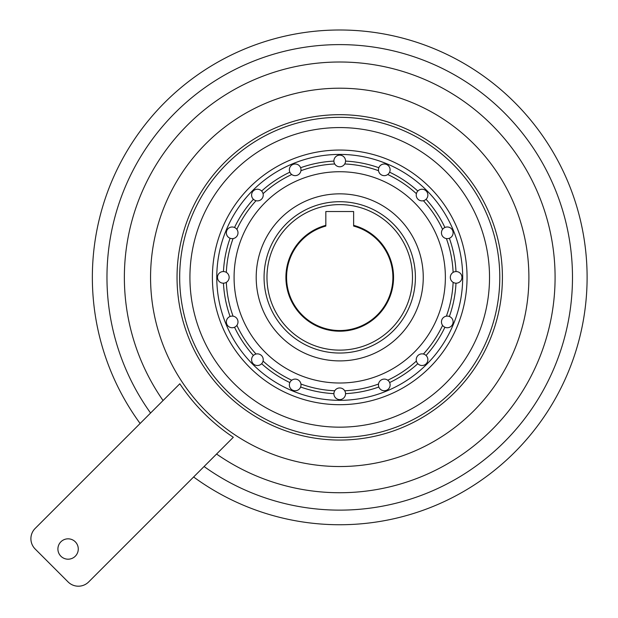 <?xml version="1.0" encoding="UTF-8"?>
<svg xmlns="http://www.w3.org/2000/svg" width="618" height="618" viewBox="0 0 618 618"><rect width="100%" height="100%" fill="white"/><g stroke="black" fill="none" stroke-linecap="round" stroke-linejoin="round"><path stroke-width="0.93" d="M412.484 277.374A72.754 72.754 0 0 0 339.73 204.612A72.754 72.754 0 0 0 266.968 277.374A72.754 72.754 0 0 0 339.73 350.128A72.754 72.754 0 0 0 412.484 277.374A72.754 72.754 0 0 1 339.73 350.128A72.754 72.754 0 0 1 266.968 277.374M256.2 277.374A83.523 83.523 0 0 1 339.73 193.843A83.523 83.523 0 0 1 423.253 277.374A83.523 83.523 0 0 1 339.73 360.897A83.523 83.523 0 0 1 256.2 277.374M445.369 277.374A105.639 105.639 0 0 1 339.73 383.013A105.639 105.639 0 0 1 234.083 277.374A105.639 105.639 0 0 1 339.73 171.727A105.639 105.639 0 0 1 445.369 277.374M286.574 277.374A53.156 53.156 0 0 0 339.73 330.53A53.156 53.156 0 0 0 353.627 226.064L353.627 225.354A53.843 53.843 0 0 1 339.73 331.209A53.843 53.843 0 0 1 325.833 225.354L325.833 226.064A53.156 53.156 0 0 0 286.574 277.374M140.116 423.477A247.37 247.37 0 0 1 339.73 29.996A247.37 247.37 0 0 1 451.642 497.977A247.37 247.37 0 0 1 193.619 476.988M150.576 413.017A232.762 232.762 0 0 1 339.73 44.612A232.762 232.762 0 0 1 572.484 277.374A232.762 232.762 0 0 1 204.079 466.52M75.288 556.215A10.189 10.189 0 0 0 75.288 541.808A10.189 10.189 0 0 0 60.888 541.808A10.189 10.189 0 0 0 60.888 556.215A10.189 10.189 0 0 0 75.288 556.215M389.595 172.183A5.817 5.817 0 0 1 378.455 169.819A5.817 5.817 0 0 1 386.505 164.442A5.817 5.817 0 0 1 389.595 172.183A116.408 116.408 0 0 1 417.822 191.047A5.817 5.817 0 0 1 426.157 190.939A5.817 5.817 0 0 1 419.746 200.402A5.817 5.817 0 0 1 417.822 191.047M387.718 174.515A113.503 113.503 0 0 1 416.385 193.673A113.503 113.503 0 0 0 387.718 174.515A5.817 5.817 0 0 1 378.525 170.707A113.503 113.503 0 0 0 344.705 163.979M449.371 238.254A5.817 5.817 0 0 1 441.453 232.824A5.817 5.817 0 0 1 452.654 230.599A5.817 5.817 0 0 1 449.371 238.254A116.408 116.408 0 0 1 455.991 271.549A5.817 5.817 0 0 1 461.955 277.374A5.817 5.817 0 0 1 455.991 283.191A5.817 5.817 0 0 1 450.321 277.374A5.817 5.817 0 0 1 455.991 271.549M444.914 327.239A5.817 5.817 0 0 1 441.453 321.916A5.817 5.817 0 0 1 449.371 316.486A5.817 5.817 0 0 1 452.654 324.149A5.817 5.817 0 0 1 444.914 327.239A116.408 116.408 0 0 1 426.057 355.466A5.817 5.817 0 0 1 426.157 363.801A5.817 5.817 0 0 1 416.223 359.684A5.817 5.817 0 0 1 426.057 355.466M378.842 387.015A5.817 5.817 0 0 1 383.067 379.228A5.817 5.817 0 0 1 386.505 390.298A5.817 5.817 0 0 1 378.842 387.015A116.408 116.408 0 0 1 345.547 393.635A5.817 5.817 0 0 1 339.73 399.599A5.817 5.817 0 0 1 333.905 393.635A116.408 116.408 0 0 1 300.611 387.015A5.817 5.817 0 0 1 289.355 384.921A5.817 5.817 0 0 1 289.857 382.557A116.408 116.408 0 0 1 261.63 363.701A5.817 5.817 0 0 1 251.588 359.684A5.817 5.817 0 0 1 253.403 355.466A116.408 116.408 0 0 1 234.539 327.239A5.817 5.817 0 0 1 226.358 321.916A5.817 5.817 0 0 1 230.081 316.486A116.408 116.408 0 0 1 223.461 283.191A5.817 5.817 0 0 1 217.497 277.374A5.817 5.817 0 0 1 223.461 271.549A116.408 116.408 0 0 1 230.081 238.254A5.817 5.817 0 0 1 226.358 232.824A5.817 5.817 0 0 1 234.539 227.501A116.408 116.408 0 0 1 253.403 199.274A5.817 5.817 0 0 1 255.249 189.649A5.817 5.817 0 0 1 261.63 191.047A116.408 116.408 0 0 1 289.857 172.183A5.817 5.817 0 0 1 294.114 164.102A5.817 5.817 0 0 1 300.611 167.733A116.408 116.408 0 0 1 333.905 161.105A5.817 5.817 0 0 1 339.73 155.141A5.817 5.817 0 0 1 345.547 161.105A116.408 116.408 0 0 1 378.842 167.733M455.991 283.191A116.408 116.408 0 0 1 449.371 316.486M417.822 363.701A116.408 116.408 0 0 1 389.595 382.557M216.771 277.374A122.959 122.959 0 0 1 339.73 154.415A122.959 122.959 0 0 1 462.689 277.374A122.959 122.959 0 0 1 339.73 400.333A122.959 122.959 0 0 1 216.771 277.374M150.56 277.374A189.17 189.17 0 0 1 339.73 88.204A189.17 189.17 0 0 1 528.892 277.374A189.17 189.17 0 0 1 339.73 466.536A189.17 189.17 0 0 1 150.56 277.374M426.057 199.274A116.408 116.408 0 0 1 444.914 227.501M345.547 161.105A5.817 5.817 0 0 1 339.73 166.783A5.817 5.817 0 0 1 333.905 161.105M300.611 167.733A5.817 5.817 0 0 1 297.405 175.195A5.817 5.817 0 0 1 289.857 172.183M261.63 191.047A5.817 5.817 0 0 1 261.53 199.174A5.817 5.817 0 0 1 253.403 199.274M234.539 227.501A5.817 5.817 0 0 1 237.551 235.049A5.817 5.817 0 0 1 230.081 238.254M223.461 271.549A5.817 5.817 0 0 1 229.139 277.374A5.817 5.817 0 0 1 223.461 283.191M230.081 316.486A5.817 5.817 0 0 1 237.551 319.691A5.817 5.817 0 0 1 234.539 327.239M253.403 355.466A5.817 5.817 0 0 1 261.53 355.574A5.817 5.817 0 0 1 261.63 363.701M289.857 382.557A5.817 5.817 0 0 1 297.405 379.545A5.817 5.817 0 0 1 300.611 387.015M333.905 393.635A5.817 5.817 0 0 1 339.73 387.965A5.817 5.817 0 0 1 345.547 393.635M88.668 581.94L233.318 437.281A192.074 192.074 0 0 1 179.815 383.778L35.164 528.429A14.554 14.554 0 0 0 35.164 549.008L68.088 581.94A14.554 14.554 0 0 0 88.668 581.94M325.833 225.354L325.833 211.526L353.627 211.526L353.627 225.354M423.423 200.711A113.503 113.503 0 0 1 442.581 229.378A113.503 113.503 0 0 0 423.423 200.711M442.581 325.362A113.503 113.503 0 0 1 423.423 354.029A113.503 113.503 0 0 0 442.581 325.362M416.385 361.066A113.503 113.503 0 0 1 387.718 380.224A113.503 113.503 0 0 0 416.385 361.066M378.525 384.033A113.503 113.503 0 0 1 344.705 390.761A113.503 113.503 0 0 0 378.525 384.033M334.747 390.761A113.503 113.503 0 0 1 300.935 384.033A113.503 113.503 0 0 0 334.747 390.761M291.735 380.224A113.503 113.503 0 0 1 263.067 361.066A113.503 113.503 0 0 0 291.735 380.224M264.064 277.374A75.666 75.666 0 0 1 339.73 201.707A75.666 75.666 0 0 1 415.396 277.374A75.666 75.666 0 0 1 339.73 353.04A75.666 75.666 0 0 1 264.064 277.374M233.063 238.579A113.503 113.503 0 0 0 226.335 272.391M256.03 200.711A113.503 113.503 0 0 0 236.872 229.378M291.735 174.515A113.503 113.503 0 0 0 263.067 193.673M334.747 163.979A113.503 113.503 0 0 0 300.935 170.707M453.118 272.391A113.503 113.503 0 0 0 446.389 238.579M216.563 454.037A215.358 215.358 0 0 0 555.088 277.374A215.358 215.358 0 0 0 148.807 177.729A215.358 215.358 0 0 0 163.059 400.534M467.053 277.374A127.323 127.323 0 0 1 339.73 404.697A127.323 127.323 0 0 1 212.399 277.374A127.323 127.323 0 0 1 339.73 150.05A127.323 127.323 0 0 1 467.053 277.374M489.526 277.374A149.803 149.803 0 0 0 339.73 127.571A149.803 149.803 0 0 0 189.927 277.374A149.803 149.803 0 0 0 339.73 427.169A149.803 149.803 0 0 0 489.526 277.374M179.676 277.374A160.054 160.054 0 0 1 339.73 117.32A160.054 160.054 0 0 1 499.784 277.374A160.054 160.054 0 0 1 339.73 437.428A160.054 160.054 0 0 1 179.676 277.374M502.411 277.374A162.681 162.681 0 0 1 339.73 440.055A162.681 162.681 0 0 1 177.042 277.374A162.681 162.681 0 0 1 339.73 114.685A162.681 162.681 0 0 1 502.411 277.374M446.389 316.169A113.503 113.503 0 0 0 453.118 282.349M236.872 325.362A113.503 113.503 0 0 0 256.03 354.029M226.335 282.349A113.503 113.503 0 0 0 233.063 316.169"/></g></svg>
